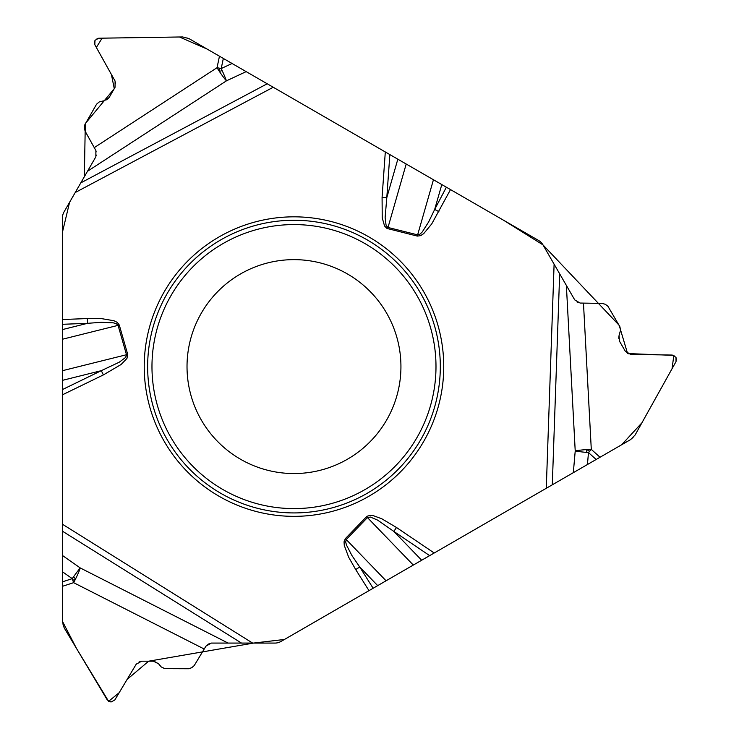 <?xml version="1.0" encoding="UTF-8"?>
<svg xmlns="http://www.w3.org/2000/svg" width="739" height="739" viewBox="0 0 739 739"><rect width="100%" height="100%" fill="white"/><g stroke="black" fill="none" stroke-linecap="round" stroke-linejoin="round"><path stroke-width="0.55" stroke-dasharray="3.69 2.77" d="M187.022 366.59A106.961 106.961 0 0 1 312.551 261.255A106.961 106.961 0 0 1 394.487 403.171A106.961 106.961 0 0 1 187.022 366.59M62.445 621.582L62.445 217.922A12.157 12.157 0 0 1 64.071 211.844L95.848 156.807A6.318 6.318 0 0 0 95.894 150.571L85.447 131.81A8.748 8.748 0 0 1 85.512 123.182L95.876 105.224A8.748 8.748 0 0 1 102.545 100.901L104.291 100.716A6.318 6.318 0 0 0 109.113 97.594L115.044 87.313A6.318 6.318 0 0 0 115.09 81.078L94.86 44.774A4.314 4.314 0 0 1 94.888 40.516L94.961 40.377A4.314 4.314 0 0 1 98.638 38.225L182.662 36.95A12.157 12.157 0 0 1 188.925 38.576L538.5 240.406A12.157 12.157 0 0 1 542.953 244.858L574.73 299.895A6.318 6.318 0 0 0 580.106 303.055L601.574 303.378A8.748 8.748 0 0 1 609.019 307.757L619.384 325.705A8.748 8.748 0 0 1 619.799 333.649L619.079 335.257A6.318 6.318 0 0 0 619.374 340.993L625.314 351.265A6.318 6.318 0 0 0 630.69 354.424L672.25 355.053A4.314 4.314 0 0 1 675.917 357.214L676 357.343A4.314 4.314 0 0 1 676.028 361.602L635.115 435.003A12.157 12.157 0 0 1 630.579 439.613L280.996 641.443A12.157 12.157 0 0 1 274.917 643.078L211.363 643.078A6.318 6.318 0 0 0 205.941 646.154L194.93 664.583A8.748 8.748 0 0 1 187.42 668.841L166.691 668.841A8.748 8.748 0 0 1 159.606 665.229L158.571 663.807A6.318 6.318 0 0 0 153.453 661.193L141.592 661.193A6.318 6.318 0 0 0 136.17 664.269L114.841 699.944A4.314 4.314 0 0 1 111.136 702.05L110.979 702.05A4.314 4.314 0 0 1 107.275 699.944L64.164 627.817A12.157 12.157 0 0 1 62.445 621.582M387.467 153.204L385.305 151.957"/><path stroke-width="1.11" d="M396.492 527.498L393.841 531.415L377.546 520.09L370.433 517.06L367.449 517.577L366.544 516.7L367.08 516.228L370.424 515.332L373.334 515.665L381.878 518.824L396.492 527.498L434.199 552.994L386.063 580.789L346.231 539.544L345.676 541.936L346.443 545.022L351.958 555.589L359.727 567.007L355.699 569.557L368.992 590.646L280.996 641.443A12.157 12.157 0 0 1 274.917 643.078L211.363 643.078L205.941 646.154L194.181 665.636L191.734 667.705L188.704 668.749L164.926 668.666L161.222 666.929L158.571 663.807L153.453 661.193L141.592 661.193L136.17 664.269L114.841 699.944L110.979 702.05L107.275 699.944L64.164 627.817L62.445 621.582L62.445 581.842L72.265 578.637A15.556 1.293 -108.1 0 0 73.614 582.665A15.556 1.875 116.9 0 0 80.283 567.968A15.556 1.108 -55 0 0 72.265 578.637A1.358 1.358 0 0 0 73.567 579.995A1.358 1.358 0 0 0 74.972 578.739A1.358 1.358 0 0 0 73.771 577.288M72.265 578.637L62.445 571.764L62.445 581.842M62.445 571.764L62.445 394.82L103.377 374.913L101.308 370.664L119.265 362.202L125.445 357.565L126.563 355.2L126.489 354.729L62.445 370.692L62.445 217.922A12.157 12.157 0 0 1 64.071 211.844L75.221 192.537L273.227 87.248L246.17 71.628L226.439 80.837A15.556 1.108 65 0 0 221.201 68.551A15.556 1.293 11.9 0 0 217.035 67.711A15.556 1.875 -123.1 0 0 226.439 80.837L87.488 171.282L95.848 156.807L95.894 150.571L85.151 131.237L84.357 128.133L84.736 124.946L96.532 104.245L99.192 101.954L104.291 100.716L109.113 97.594L115.044 87.313L115.09 81.078L94.86 44.774L94.961 40.377L98.638 38.225L182.662 36.95L188.925 38.576L223.335 58.446L221.201 68.551A1.358 1.358 0 0 0 219.381 69.004A1.358 1.358 0 0 0 219.76 70.852A1.358 1.358 0 0 0 221.617 70.528M62.445 389.564L101.308 370.664L62.445 380.354L62.445 394.82M62.445 380.354L62.445 370.692M221.201 68.551L232.064 63.489L223.335 58.446M232.064 63.489L246.17 71.628M397.831 159.19L386.793 197.692L385.139 217.478L386.063 225.155L387.559 227.298L388.003 227.473L406.201 164.021L273.227 87.248M406.201 164.021L450.504 189.6L431.733 223.917L423.706 233.626L420.657 235.639L417.332 236.092L387.024 228.462L384.566 226.023L382.229 217.866L382.081 197.359L386.793 197.692L389.859 154.59M566.37 285.42L574.73 299.895L580.106 303.055L602.22 303.415L605.306 304.283L607.874 306.195L619.901 326.767L620.557 330.222L619.079 335.257L619.374 340.993L625.314 351.265L630.69 354.424L672.25 355.053L676 357.343L676.028 361.602L635.115 435.003L630.579 439.613L596.161 459.482L588.475 452.582L587.44 464.526L573.325 472.664L575.219 450.975A15.556 1.108 -175 0 0 588.475 452.582A15.556 1.293 131.9 0 0 591.292 449.395A15.556 1.875 -3.1 0 0 575.219 450.975L566.37 285.42L542.953 244.858A12.157 12.157 0 0 0 538.5 240.406L450.504 189.6M87.488 171.282L75.221 192.537M587.44 464.526L596.161 459.482M573.325 472.664L546.278 488.285L554.102 264.165M434.199 552.994L546.278 488.285M386.063 580.789L368.992 590.646M219.104 496.285A149.758 149.758 0 0 1 219.104 236.896A149.758 149.758 0 0 1 443.742 366.59A149.758 149.758 0 0 1 219.104 496.285M62.445 339.238L118.074 325.363L116.282 323.691L113.224 322.814L101.317 322.306L87.535 323.322L62.445 329.576M62.445 324.301L87.535 323.322L87.35 318.555L62.445 319.525M387.698 228.702L388.003 227.473L417.637 234.863L433.442 179.753M103.377 374.913L121.057 364.53L126.951 358.424L127.708 354.378L126.489 354.729L118.074 325.363L119.284 325.021L117.242 322.361L113.972 320.735L101.548 318.629L87.35 318.555M240.498 459.224A106.961 106.961 0 0 1 240.498 273.966A106.961 106.961 0 0 1 400.935 366.59A106.961 106.961 0 0 1 240.498 459.224A106.961 106.961 0 0 1 240.498 273.966A106.961 106.961 0 0 1 400.935 366.59A106.961 106.961 0 0 1 240.498 459.224M366.544 516.7L345.325 538.666L346.231 539.544L367.449 517.577L413.304 565.058M373.121 588.253L359.727 567.007L377.694 585.621M429.645 555.626L393.841 531.415L421.664 560.227M417.332 236.092L417.637 234.863L419.983 234.152L422.274 231.944L428.666 221.885L434.671 209.442L441.802 184.574M446.374 187.216L434.671 209.442L438.892 211.659M588.475 452.582A1.358 1.358 0 0 0 589.001 450.772A1.358 1.358 0 0 0 587.209 450.19A1.358 1.358 0 0 0 586.563 451.954M382.081 197.359L385.305 151.957L207.086 49.06L179.466 36.987L102.121 38.16L96.347 47.462L111.413 74.482L114.277 88.652L85.308 123.561L84.338 176.732L69.595 202.264L62.436 232.249L62.427 621.287L76.505 648.463L108.596 701.329L119.182 692.692L127.117 679.409L148.659 661.193L253.514 643.078L284.45 639.466L621.665 444.758L641.923 422.8L672.047 368.743L673.839 355.385L627.596 353.556L619.171 325.299L542.953 244.858L503.471 220.185L387.467 153.204M252.627 643.078L62.445 524.237M345.325 538.666L344.051 541.77L344.272 545.419L348.669 557.224L355.699 569.557M127.708 354.378L119.284 325.021M94.259 147.634L217.035 67.711L219.465 56.21M80.782 182.893L267.204 83.775M220.813 493.319A146.331 146.331 0 0 1 220.813 239.861A146.331 146.331 0 0 1 440.315 366.59A146.331 146.331 0 0 1 220.813 493.319M222.975 489.578A142.017 142.017 0 0 1 222.975 243.602A142.017 142.017 0 0 1 435.992 366.59A142.017 142.017 0 0 1 222.975 489.578M62.445 555.479L80.283 567.968L228.083 643.078M204.213 649.036L73.614 582.665L62.445 586.313M241.487 643.078L62.445 531.193M583.468 303.11L591.292 449.395L600.031 457.247M559.663 273.809L552.301 484.812"/></g></svg>
